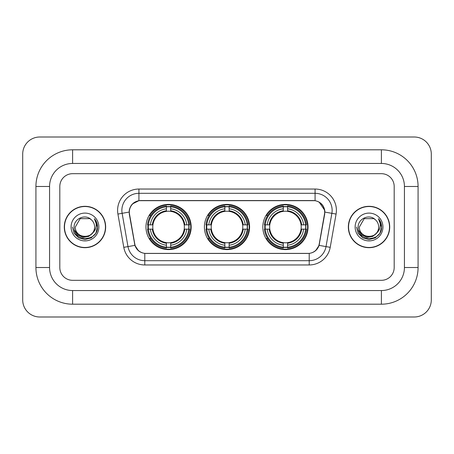 <?xml version="1.0" encoding="UTF-8"?>
<svg xmlns="http://www.w3.org/2000/svg" width="454" height="454" viewBox="0 0 454 454"><rect width="100%" height="100%" fill="white"/><g stroke="black" fill="none" stroke-linecap="round" stroke-linejoin="round"><path stroke-width="0.68" d="M204.396 227A22.604 22.604 0 0 0 227 249.604A22.604 22.604 0 0 0 249.604 227A22.604 22.604 0 0 0 227 204.396A22.604 22.604 0 0 0 204.396 227M262.826 227A22.604 22.604 0 0 0 285.43 249.604A22.604 22.604 0 0 0 308.039 227A22.604 22.604 0 0 0 285.43 204.396A22.604 22.604 0 0 0 262.826 227M145.961 227A22.604 22.604 0 0 0 168.57 249.604A22.604 22.604 0 0 0 191.174 227A22.604 22.604 0 0 0 168.57 204.396A22.604 22.604 0 0 0 145.961 227M129.328 212.075A11.515 11.515 0 0 0 129.504 214.072L134.77 243.929A11.515 11.515 0 0 0 146.109 253.446L307.891 253.446A11.515 11.515 0 0 0 319.23 243.929L324.496 214.072A11.515 11.515 0 0 0 313.158 200.554L140.842 200.554A11.515 11.515 0 0 0 129.328 212.075M147.993 229.134A20.685 20.685 0 0 1 147.993 224.866M264.858 229.134A20.685 20.685 0 0 1 264.858 224.866M206.422 229.134A20.685 20.685 0 0 1 206.422 224.866M64.286 227A20.685 20.685 0 0 0 84.972 247.685A20.685 20.685 0 0 0 105.657 227A20.685 20.685 0 0 0 84.972 206.315A20.685 20.685 0 0 0 64.286 227M348.343 227A20.685 20.685 0 0 0 369.028 247.685A20.685 20.685 0 0 0 389.714 227A20.685 20.685 0 0 0 369.028 206.315A20.685 20.685 0 0 0 348.343 227M129.242 210.367C130.349 205.032 133.572 201.803 138.924 200.685L315.076 200.685C320.416 201.797 323.645 205.026 324.758 210.367L324.712 214.072L319.094 245.376C317.408 250.018 314.111 252.685 309.208 253.389L144.792 253.389C139.9 252.696 136.603 250.023 134.906 245.376L129.288 214.072L129.242 210.367M132.517 203.903L138.924 200.685L138.924 193.308L315.076 193.308A17.059 17.059 0 0 1 331.874 213.329L326.012 246.596A17.059 17.059 0 0 1 309.208 260.692L144.792 260.692A17.059 17.059 0 0 1 127.988 246.596L122.126 213.329A17.059 17.059 0 0 1 138.924 193.308L138.924 189.04L315.076 189.04L315.076 200.685M319.128 202.098L324.758 210.367L324.882 212.097L336.079 214.067L330.211 247.339A21.327 21.327 0 0 1 309.208 264.96L144.792 264.96A21.327 21.327 0 0 1 123.789 247.339L117.921 214.067A21.327 21.327 0 0 1 138.924 189.04M145.893 253.446L144.792 253.389L144.792 264.96M309.208 264.96L309.208 253.389L308.107 253.446M330.211 247.339L319.094 245.376L315.649 250.625M138.425 250.693L134.906 245.376L123.789 247.339M319.446 243.929L319.378 244.292M134.622 244.292L134.554 243.929M117.921 214.067L129.118 212.075M394.191 186.481A12.797 12.797 0 0 0 381.4 173.683L72.6 173.683A12.797 12.797 0 0 0 59.809 186.481L59.809 267.519A12.797 12.797 0 0 0 72.6 280.317L381.4 280.317A12.797 12.797 0 0 0 394.191 267.519L394.191 186.481A12.797 12.797 0 0 0 381.4 173.683L72.6 173.683A12.797 12.797 0 0 0 59.809 186.481L59.809 267.519A12.797 12.797 0 0 0 72.6 280.317L381.4 280.317A12.797 12.797 0 0 0 394.191 267.519L394.191 186.481M105.442 227A20.475 20.475 0 0 0 84.972 206.525A20.475 20.475 0 0 0 64.496 227A20.475 20.475 0 0 0 84.972 247.475A20.475 20.475 0 0 0 105.442 227M92.974 232.675L88.621 236.443L82.917 237.238L77.668 234.866L74.388 230.127M94.608 227C95.198 239.434 74.74 239.434 75.33 227L80.154 218.652L89.79 218.652L91.288 219.719C85.369 213.516 73.979 218.624 74.087 227C73.003 241.88 97.133 242.271 97.519 227.721L97.542 227C97.508 223.839 96.452 221.064 94.387 218.669C95.959 221.251 96.515 224.026 96.049 227C95.595 229.531 94.37 231.591 92.355 233.191A9.642 9.642 0 0 0 94.608 227C95.198 239.434 74.74 239.434 75.33 227C74.74 239.434 95.198 239.434 94.608 227A9.642 9.642 0 0 0 91.288 219.719M92.355 233.191C87.242 240.109 74.831 235.683 75.33 227M71.068 227A13.904 13.904 0 0 0 84.972 240.904A13.904 13.904 0 0 0 98.876 227A13.904 13.904 0 0 0 84.972 213.096A13.904 13.904 0 0 0 71.068 227M94.387 218.669L97.536 227.363L96.952 223.192L97.536 227.363L96.952 223.192L97.536 227.363L94.477 218.777L97.536 227.363L94.477 218.777L97.542 227L95.856 233.288L91.254 237.885L84.972 239.57L78.684 237.885L74.081 233.288L72.402 227M94.477 218.777L97.536 227.375M389.504 227A20.475 20.475 0 0 0 369.028 206.525A20.475 20.475 0 0 0 348.559 227A20.475 20.475 0 0 0 369.028 247.475A20.475 20.475 0 0 0 389.504 227M377.03 232.675L372.677 236.443L366.974 237.238L361.724 234.866L358.444 230.127M378.67 227C379.26 239.434 358.802 239.434 359.392 227L364.21 218.652L373.846 218.652L375.344 219.719C369.425 213.516 358.041 218.624 358.144 227C357.06 241.88 381.19 242.271 381.581 227.721L381.598 227C381.564 223.839 380.514 221.064 378.443 218.669C380.015 221.251 380.571 224.026 380.106 227C379.658 229.531 378.426 231.591 376.417 233.191A9.642 9.642 0 0 0 378.67 227C379.26 239.434 358.802 239.434 359.392 227C358.802 239.434 379.26 239.434 378.67 227A9.642 9.642 0 0 0 375.344 219.719M376.417 233.191C371.298 240.109 358.887 235.683 359.392 227M355.124 227A13.904 13.904 0 0 0 369.028 240.904A13.904 13.904 0 0 0 382.932 227A13.904 13.904 0 0 0 369.028 213.096A13.904 13.904 0 0 0 355.124 227M378.443 218.669L381.593 227.363L381.008 223.192L381.593 227.363L381.008 223.192L381.593 227.363L378.54 218.777L381.593 227.363L378.54 218.777L381.598 227L379.919 233.288L375.316 237.885L369.028 239.57L362.746 237.885L358.144 233.288L356.458 227M378.54 218.777L381.593 227.375M170.698 247.192L170.698 248.049A21.156 21.156 0 0 0 189.613 229.134L188.756 229.134A20.299 20.299 0 0 1 170.698 247.192L170.698 245.217A18.342 18.342 0 0 0 186.781 229.134L184.205 229.134A15.782 15.782 0 0 0 170.698 211.365L170.698 206.808A20.299 20.299 0 0 1 188.756 224.866L189.613 224.866A21.156 21.156 0 0 0 170.698 205.951L170.698 206.808M148.379 229.134L147.522 229.134A21.156 21.156 0 0 0 166.436 248.049L166.436 247.192A20.299 20.299 0 0 1 148.379 229.134L150.353 229.134A18.342 18.342 0 0 0 166.436 245.217L166.436 242.635A15.782 15.782 0 0 0 184.205 229.134L184.835 229.134A16.406 16.406 0 0 1 170.698 243.265L170.698 245.217M166.436 206.808L166.436 205.951A21.156 21.156 0 0 0 147.522 224.866L148.379 224.866A20.299 20.299 0 0 1 166.436 206.808L166.436 208.783A18.342 18.342 0 0 0 150.353 224.866L152.93 224.866A15.782 15.782 0 0 0 166.436 242.635L166.436 243.265A16.406 16.406 0 0 1 152.3 229.134L150.353 229.134M148.418 229.134A20.26 20.26 0 0 1 148.418 224.866M170.698 206.854A20.26 20.26 0 0 0 166.436 206.854M188.716 224.866A20.26 20.26 0 0 1 188.716 229.134M188.756 224.866L186.781 224.866A18.342 18.342 0 0 0 170.698 208.783M186.781 229.134L188.756 229.134M166.436 245.217L166.436 247.192M184.205 224.866L186.781 224.866M170.698 242.663L170.698 243.265M166.436 242.635A15.782 15.782 0 0 1 152.93 229.134L152.3 229.134M170.698 247.146A20.26 20.26 0 0 1 166.436 247.146M150.353 224.866L148.379 224.866M166.436 211.337L166.436 208.783M170.698 211.365A15.782 15.782 0 0 0 152.93 224.866L152.3 224.866A16.406 16.406 0 0 1 166.436 210.735M170.698 211.337L170.698 210.735A16.406 16.406 0 0 1 184.835 224.866M150.819 215.485L149.616 215.485A22.178 22.178 0 0 1 190.748 227A22.178 22.178 0 0 1 149.616 238.515L150.819 238.515M229.134 247.192L229.134 248.049A21.156 21.156 0 0 0 248.049 229.134L247.192 229.134A20.299 20.299 0 0 1 229.134 247.192L229.134 245.217A18.342 18.342 0 0 0 245.217 229.134L242.635 229.134A15.782 15.782 0 0 0 229.134 211.365L229.134 206.808A20.299 20.299 0 0 1 247.192 224.866L248.049 224.866A21.156 21.156 0 0 0 229.134 205.951L229.134 206.808M206.808 229.134L205.951 229.134A21.156 21.156 0 0 0 224.866 248.049L224.866 247.192A20.299 20.299 0 0 1 206.808 229.134L208.783 229.134A18.342 18.342 0 0 0 224.866 245.217L224.866 242.635A15.782 15.782 0 0 0 242.635 229.134L243.265 229.134A16.406 16.406 0 0 1 229.134 243.265L229.134 245.217M224.866 206.808L224.866 205.951A21.156 21.156 0 0 0 205.951 224.866L206.808 224.866A20.299 20.299 0 0 1 224.866 206.808L224.866 208.783A18.342 18.342 0 0 0 208.783 224.866L211.365 224.866A15.782 15.782 0 0 0 224.866 242.635L224.866 243.265A16.406 16.406 0 0 1 210.735 229.134L208.783 229.134M206.854 229.134A20.26 20.26 0 0 1 206.854 224.866M229.134 206.854A20.26 20.26 0 0 0 224.866 206.854M247.146 224.866A20.26 20.26 0 0 1 247.146 229.134M247.192 224.866L245.217 224.866A18.342 18.342 0 0 0 229.134 208.783M245.217 229.134L247.192 229.134M224.866 245.217L224.866 247.192M242.635 224.866L245.217 224.866M229.134 242.663L229.134 243.265M224.866 242.635A15.782 15.782 0 0 1 211.365 229.134L210.735 229.134M229.134 247.146A20.26 20.26 0 0 1 224.866 247.146M208.783 224.866L206.808 224.866M224.866 211.337L224.866 208.783M229.134 211.365A15.782 15.782 0 0 0 211.365 224.866L210.735 224.866A16.406 16.406 0 0 1 224.866 210.735M229.134 211.337L229.134 210.735A16.406 16.406 0 0 1 243.265 224.866M209.254 215.485L208.046 215.485A22.178 22.178 0 0 1 249.178 227A22.178 22.178 0 0 1 208.046 238.515L209.254 238.515M287.564 247.192L287.564 248.049A21.156 21.156 0 0 0 306.478 229.134L305.621 229.134A20.299 20.299 0 0 1 287.564 247.192L287.564 245.217A18.342 18.342 0 0 0 303.647 229.134L301.07 229.134A15.782 15.782 0 0 0 287.564 211.365L287.564 206.808A20.299 20.299 0 0 1 305.621 224.866L306.478 224.866A21.156 21.156 0 0 0 287.564 205.951L287.564 206.808M265.244 229.134L264.387 229.134A21.156 21.156 0 0 0 283.302 248.049L283.302 247.192A20.299 20.299 0 0 1 265.244 229.134L267.219 229.134A18.342 18.342 0 0 0 283.302 245.217L283.302 242.635A15.782 15.782 0 0 0 301.07 229.134L301.7 229.134A16.406 16.406 0 0 1 287.564 243.265L287.564 245.217M283.302 206.808L283.302 205.951A21.156 21.156 0 0 0 264.387 224.866L265.244 224.866A20.299 20.299 0 0 1 283.302 206.808L283.302 208.783A18.342 18.342 0 0 0 267.219 224.866L269.795 224.866A15.782 15.782 0 0 0 283.302 242.635L283.302 243.265A16.406 16.406 0 0 1 269.165 229.134L267.219 229.134M265.284 229.134A20.26 20.26 0 0 1 265.284 224.866M287.564 206.854A20.26 20.26 0 0 0 283.302 206.854M305.582 224.866A20.26 20.26 0 0 1 305.582 229.134M305.621 224.866L303.647 224.866A18.342 18.342 0 0 0 287.564 208.783M303.647 229.134L305.621 229.134M283.302 245.217L283.302 247.192M301.07 224.866L303.647 224.866M287.564 242.663L287.564 243.265M283.302 242.635A15.782 15.782 0 0 1 269.795 229.134L269.165 229.134M287.564 247.146A20.26 20.26 0 0 1 283.302 247.146M267.219 224.866L265.244 224.866M283.302 211.337L283.302 208.783M287.564 211.365A15.782 15.782 0 0 0 269.795 224.866L269.165 224.866A16.406 16.406 0 0 1 283.302 210.735M287.564 211.337L287.564 210.735A16.406 16.406 0 0 1 301.7 224.866M267.684 215.485L266.475 215.485A22.178 22.178 0 0 1 307.613 227A22.178 22.178 0 0 1 266.475 238.515L267.684 238.515M381.4 149.803A36.678 36.678 0 0 1 418.077 186.481A36.678 36.678 0 0 0 381.4 149.803L72.6 149.803A36.678 36.678 0 0 0 35.923 186.481A36.678 36.678 0 0 1 72.6 149.803L72.6 163.451L381.4 163.451L72.6 163.451A23.029 23.029 0 0 0 49.571 186.481L49.571 267.519A23.029 23.029 0 0 0 72.6 290.549L381.4 290.549L72.6 290.549L72.6 304.197L381.4 304.197A36.678 36.678 0 0 0 418.077 267.519L418.077 186.481L404.429 186.481A23.029 23.029 0 0 0 381.4 163.451L381.4 149.803M418.077 267.519L404.429 267.519L404.429 186.481L404.429 267.519A23.029 23.029 0 0 1 381.4 290.549L381.4 304.197M431.3 154.065A17.059 17.059 0 0 0 414.241 137.006L39.759 137.006A17.059 17.059 0 0 0 22.7 154.065L22.7 299.935A17.059 17.059 0 0 0 39.759 316.994L414.241 316.994A17.059 17.059 0 0 0 431.3 299.935L431.3 154.065M35.923 267.519L49.571 267.519L49.571 186.481L35.923 186.481L35.923 267.519A36.678 36.678 0 0 0 72.6 304.197M315.076 189.04A21.327 21.327 0 0 1 336.079 214.067M122.126 213.329A17.059 17.059 0 0 1 121.865 210.367M170.698 242.635A15.782 15.782 0 0 0 184.205 229.134M166.436 247.339A20.453 20.453 0 0 0 170.698 247.339M188.904 229.134A20.453 20.453 0 0 0 188.904 224.866M170.698 206.661A20.453 20.453 0 0 0 166.436 206.661M229.134 242.635A15.782 15.782 0 0 0 242.635 229.134M224.866 247.339A20.453 20.453 0 0 0 229.134 247.339M247.339 229.134A20.453 20.453 0 0 0 247.339 224.866M229.134 206.661A20.453 20.453 0 0 0 224.866 206.661M287.564 242.635A15.782 15.782 0 0 0 301.07 229.134M283.302 247.339A20.453 20.453 0 0 0 287.564 247.339M305.769 229.134A20.453 20.453 0 0 0 305.769 224.866M287.564 206.661A20.453 20.453 0 0 0 283.302 206.661"/></g></svg>
